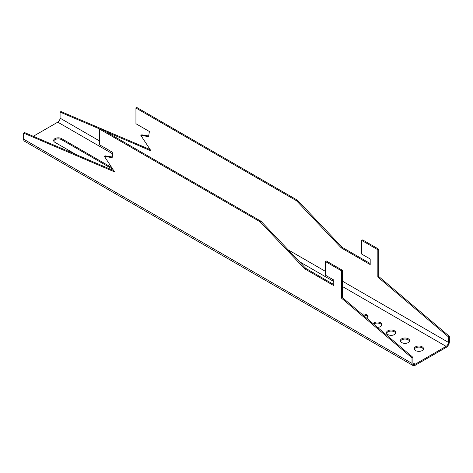 <?xml version="1.0" encoding="UTF-8"?>
<svg xmlns="http://www.w3.org/2000/svg" width="473" height="473" viewBox="0 0 473 473"><rect width="100%" height="100%" fill="white"/><g stroke="black" fill="none" stroke-linecap="round" stroke-linejoin="round"><path stroke-width="0.71" d="M361.916 314.131A4.635 2.672 180 0 1 366.687 314.77A4.635 2.672 180 0 1 368.047 316.662A4.635 2.672 180 0 1 366.947 318.394M363.016 315.065A4.635 2.672 180 0 1 366.687 315.84A4.635 2.672 180 0 1 367.953 317.194M373.055 323.573A4.635 2.672 180 0 1 380.558 322.781A4.635 2.672 180 0 1 381.918 324.667A4.635 2.672 180 0 1 377.507 327.34M373.652 324.076A4.635 2.672 180 0 1 380.558 323.845A4.635 2.672 180 0 1 381.823 325.205M422.164 346.804A4.635 2.672 180 0 1 423.524 348.69A4.635 2.672 180 0 1 420.663 351.161A4.635 2.672 180 0 1 415.613 350.582A4.635 2.672 180 0 1 414.259 348.69A4.635 2.672 180 0 1 417.115 346.218A4.635 2.672 180 0 1 422.164 346.804M414.348 349.228A4.635 2.672 180 0 1 417.558 347.2A4.635 2.672 180 0 1 422.164 347.868A4.635 2.672 180 0 1 423.43 349.228M408.3 338.792A4.635 2.672 180 0 1 409.653 340.684A4.635 2.672 180 0 1 406.792 343.156A4.635 2.672 180 0 1 401.743 342.576A4.635 2.672 180 0 1 400.389 340.684A4.635 2.672 180 0 1 403.25 338.213A4.635 2.672 180 0 1 408.3 338.792M400.483 341.216A4.635 2.672 180 0 1 403.688 339.188A4.635 2.672 180 0 1 408.3 339.862A4.635 2.672 180 0 1 409.559 341.216M394.429 330.787A4.635 2.672 180 0 1 395.783 332.679A4.635 2.672 180 0 1 392.927 335.15A4.635 2.672 180 0 1 387.878 334.571A4.635 2.672 180 0 1 386.518 332.679A4.635 2.672 180 0 1 389.38 330.207A4.635 2.672 180 0 1 394.429 330.787M386.612 333.211A4.635 2.672 180 0 1 389.817 331.183A4.635 2.672 180 0 1 394.429 331.851A4.635 2.672 180 0 1 395.694 333.211M415.235 364.198L446.116 346.372A3.27 1.886 -60 0 0 448.428 342.369L448.428 336.853L449.35 336.321L449.35 341.837A4.576 2.643 -60 0 1 446.116 347.442L415.235 365.268A4.576 2.643 -60 0 1 412.947 365.493A4.576 2.643 -60 0 1 412.001 363.4L412.001 357.884L412.923 357.352L412.923 362.862A3.27 1.886 -60 0 0 413.603 364.364A3.27 1.886 -60 0 0 415.235 364.198L412.923 362.862M53.739 141.031A4.635 2.672 180 0 1 56.943 139.003A4.635 2.672 180 0 1 61.555 139.671L112.876 169.299M150.172 149.598L60.999 111.551L60.077 112.083L60.077 118.155A3.27 1.886 -60 0 1 57.765 122.158L33.281 136.295M76.088 154.559L55.004 142.385A4.635 2.672 180 0 1 53.644 140.499A4.635 2.672 180 0 1 56.506 138.027A4.635 2.672 180 0 1 61.555 138.607L111.746 167.584M412.947 365.493L24.596 141.279A4.576 2.643 -60 0 1 23.65 139.186L23.65 133.114L114.59 171.918L104.409 156.392L112.148 157.657L112.964 152.531L99.519 144.768L99.519 129.07L260.055 221.754L304.843 268.912L333.761 285.603L333.761 280.01L325.294 275.12L325.294 261.468L341.417 270.775L341.417 298.079L412.001 357.884M113.745 170.629L24.572 132.582L23.65 133.114M370.188 263.508L342.192 247.344L297.405 200.191L136.868 107.507L135.946 108.039L135.946 123.737L149.385 131.5L148.575 136.626L140.83 135.361L151.017 150.887L105.562 131.494M449.35 336.321L378.767 276.516L378.767 249.212L362.643 239.906L361.715 240.438L361.715 254.09L370.188 258.979L370.188 264.578L341.27 247.882L296.476 200.723L135.946 108.039M148.682 135.958L141.758 134.829L140.83 135.361M99.673 128.981L60.077 112.083M448.428 336.853L377.844 277.048L377.844 249.744L361.715 240.438M325.294 261.468L326.216 260.93L342.34 270.243L342.34 297.547L412.923 357.352M104.409 156.392L105.331 155.859L112.255 156.989M333.761 284.539L305.765 268.374L260.978 221.222L100.442 128.538L99.519 129.07M305.765 268.374L304.843 268.912M342.34 270.243L341.417 270.775M342.34 297.547L341.417 298.079M260.978 221.222L260.055 221.754M297.405 200.191L296.476 200.723M378.767 249.212L377.844 249.744M342.192 247.344L341.27 247.882M378.767 276.516L377.844 277.048M446.116 346.372L342.34 286.461M333.761 281.506L299.391 261.664M112.745 153.902L57.765 122.158M412.001 363.4L23.65 139.186M61.555 138.607L61.555 139.671M448.428 342.369L342.34 281.122M325.294 271.277L288.163 249.839M99.519 140.93L60.077 118.155"/></g></svg>
